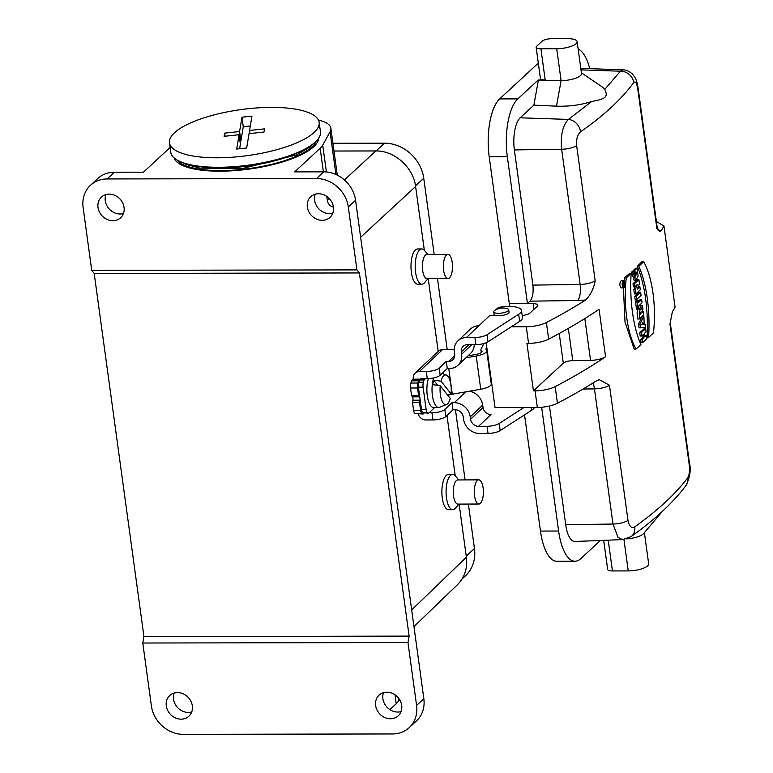 <?xml version="1.0" encoding="UTF-8"?>
<svg xmlns="http://www.w3.org/2000/svg" width="773" height="773" viewBox="0 0 773 773"><rect width="100%" height="100%" fill="white"/><g stroke="black" fill="none" stroke-linecap="round" stroke-linejoin="round"><path stroke-width="1.16" d="M605.568 356.759L599.065 309.287A604.264 185.878 172.2 0 1 548.666 339.154A17.624 5.421 -7.8 0 1 528.558 343.367L526.935 343.367L533.438 390.838L535.061 390.838A17.624 5.421 172.2 0 0 555.169 386.626A604.264 185.878 -7.8 0 0 605.568 356.759A12.59 3.875 172.2 0 1 590.562 360.382L584.832 318.544M486.159 342.768L495.029 407.526L537.341 407.448A17.624 5.421 -7.8 0 0 557.449 403.235A604.264 185.878 -7.8 0 0 596.775 380.635L599.259 379.678L609.462 385.244L627.985 520.413C629.222 526.432 631.464 528.587 634.71 526.886C657.949 510.267 675.67 493.85 687.864 477.646C689.4 474.912 689.816 470.293 689.101 463.79L669.969 324.109L672.394 311.751A604.264 185.878 -7.8 0 0 675.071 307.142L663.949 225.967L656.383 221.513M658.152 229.996A20.146 6.194 172.2 0 1 661.273 230.576A604.264 185.878 -7.8 0 0 663.949 225.967M661.273 230.576C660.065 231.871 658.606 231.243 656.895 228.692L637.764 89.011C636.759 82.991 635.416 80.836 633.744 82.537C621.598 99.128 603.877 115.544 580.591 131.777C577.479 134.512 576.165 139.13 576.639 145.633L595.162 280.802C593.674 288.706 590.524 295.083 585.721 299.934A25.18 7.749 172.2 0 1 577.653 300.494L529.978 301.18L527.447 303.528L509.301 303.557L509.697 306.446M511.282 326.776L526.287 326.747A17.624 5.421 172.2 0 0 546.395 322.534A604.264 185.878 -7.8 0 0 585.721 299.934M633.599 271.12L633.483 270.26A604.264 185.878 -7.8 0 0 635.657 268.221L637.078 268.221L634.875 270.26L633.483 270.26M632.961 272.154L635.667 280.618L634.266 280.618L631.541 272.164A604.264 185.878 -7.8 0 0 632.691 271.12L634.092 271.11L632.961 272.154L631.541 272.164M634.875 276.512L635.454 273.342M642.518 342.719L646.972 338.593L646.537 335.376L644.779 336.999L644.305 333.511L646.054 331.888L645.619 328.66L641.155 332.796L641.6 336.013L643.223 334.506L643.706 337.994L642.073 339.502L642.518 342.719L641.097 342.729L640.653 339.502L642.305 337.994L641.986 335.656M641.6 336.013L640.179 336.013L639.735 332.796L644.189 328.67L645.619 328.66M644.624 335.84L646.537 335.376M623.608 280.464L621.434 280.464C619.328 282.947 619.289 285.421 621.328 287.904L623.618 287.904A3.72 1.42 89.9 0 0 624.091 287.691A3.72 1.42 89.9 0 0 625.009 283.556A3.72 1.42 89.9 0 0 623.608 280.464A3.72 1.42 89.9 0 0 623.135 280.676A3.72 1.42 89.9 0 0 622.207 284.812A3.72 1.42 89.9 0 0 623.618 287.904M636.169 296.339L636.604 299.557L635.184 299.557L634.739 296.349L639.194 292.213L640.624 292.213L636.169 296.339L634.739 296.349M633.841 289.807L634.411 293.924L635.831 293.914L635.271 289.798L633.841 289.807L635.145 286.551M633.01 283.72L633.435 286.822L634.865 286.822L634.44 283.71L633.01 283.72A604.264 185.878 172.2 0 0 637.464 279.584L638.894 279.584L639.455 283.672L637.339 289.034L639.87 286.696L640.286 289.788L635.831 293.914M639.87 286.696L638.44 286.696A604.264 185.878 172.2 0 1 638.15 286.976M636.826 301.17L637.957 309.442L636.537 309.442L635.406 301.18L636.479 300.204L637.88 300.195L636.826 301.17L635.406 301.18M638.073 301.576L640.208 299.576L641.629 299.576L638.227 302.726L637.88 300.195M637.339 266.26C645.097 285.537 648.344 309.277 647.098 337.463L648.576 337.463A76.353 29.21 89.9 0 0 638.827 266.25L637.339 266.26A604.264 185.878 172.2 0 0 641.87 261.738L643.706 261.728A64.352 24.62 -90.1 0 1 653.465 332.931L648.576 337.463M636.024 349.087L640.914 344.555A76.846 29.403 -90.1 0 1 631.164 273.371L626.265 277.884A64.149 24.543 89.9 0 0 636.024 349.087L634.179 349.096L625.019 322.167L623.405 287.904M624.072 280.667L624.42 277.884L629.686 273.381L631.164 273.371M640.479 327.829L645.455 327.51L645.02 324.322L644.218 324.418L643.88 316.022L639.976 324.158L640.479 327.829L639.058 327.839L638.546 324.158L642.431 316.099M637.783 309.442L637.078 313.133L637.851 319.027L639.271 319.017L640.015 308.92L640.914 309.731L642.431 305.451L641.01 305.451L639.802 308.92M687.864 477.646A12.59 11.489 36.9 0 1 685.844 485.734A12.59 11.489 36.9 0 1 685.835 485.734C672.858 502.904 654.586 519.871 631.039 536.636L631.039 536.636A12.59 10.281 54.5 0 0 634.71 526.886M644.392 532.655L648.663 563.817A15.102 4.648 172.2 0 1 628.256 570.909L612.438 570.938A7.556 2.319 172.2 0 1 607.675 569.44L603.684 540.356M662.432 511.311L643.687 533.486A15.102 4.648 172.2 0 1 626.565 538.887M541.651 407.255L558.608 531.032A45.317 17.335 89.9 0 0 575.015 561.227A45.317 17.335 89.9 0 0 580.784 558.637L600.379 540.482M627.985 520.413A12.59 3.875 172.2 0 1 612.979 524.036L618.014 537.361L622.487 539.602L574.967 541.486A25.18 9.634 -90.1 0 1 565.71 524.712L612.979 524.036L594.456 388.867L583.055 389.032M549.448 406.018L565.71 524.712M581.402 72.797L602.534 87.165L604.757 89.426C608.651 97.311 604.94 98.944 591.76 101.466C580.823 105.022 569.063 106.587 556.483 106.172L533.882 105.118L520.19 117.805L568.377 119.419L591.76 101.466M580.591 131.777A12.59 10.31 -124.8 0 0 568.377 119.419C562.657 125.448 560.415 135.391 561.642 149.257L514.374 149.933L532.887 285.111L580.156 284.435L561.642 149.257A12.59 3.875 172.2 0 0 576.639 145.633M633.744 82.537A12.59 11.46 -143.9 0 0 620.429 71.203L623.096 69.86L580.794 68.333M540.907 48.757L545.187 79.967L538.201 79.986L538.298 80.692L561.101 80.653A15.102 4.648 -7.8 0 0 581.509 73.561L577.131 41.636A15.102 4.648 -7.8 0 0 567.604 38.65L551.787 38.679A7.556 2.319 -7.8 0 0 542.086 41.211L536.646 46.254A7.556 2.319 -7.8 0 0 536.143 47.259A7.556 2.319 -7.8 0 0 540.907 48.757L556.724 48.728A15.102 4.648 -7.8 0 0 577.131 41.636M538.298 80.692L533.882 105.118M538.201 79.986L517.804 98.886A45.317 17.335 89.9 0 0 507.33 156.726L527.447 303.528M529.978 301.18C532.636 297.914 533.602 292.552 532.887 285.111M514.374 149.933A25.18 9.634 -90.1 0 1 520.19 117.805M589.741 68.662A45.317 17.335 89.9 0 0 578.146 49.037M524.538 414.84L540.462 531.061L558.608 531.032M545.187 79.967A7.556 2.319 172.2 0 1 540.424 78.479L536.143 47.259M538.317 63.106L499.658 98.915L517.804 98.886M507.33 156.726L489.193 156.755L509.301 303.557L533.215 303.663A7.556 2.319 172.2 0 1 537.863 305.161A7.556 2.319 172.2 0 1 537.351 306.176L529.92 313.055A7.556 2.319 172.2 0 1 522.19 315.5M489.193 156.755A45.317 17.335 -90.1 0 1 499.658 98.915M575.015 561.227L556.869 561.266A45.317 17.335 -90.1 0 1 540.462 531.061M568.339 328.39L572.754 360.643L590.562 360.382M572.754 360.643A7.556 2.319 -7.8 0 0 563.304 363.175L533.438 390.838M634.875 270.26L635.319 273.468L636.672 272.222L635.522 277.014L634.092 271.11M635.319 273.468L634.227 273.478M635.667 280.618L638.121 276.029L637.078 268.221M642.431 305.451L642.923 309.007L641.803 313.046L643.291 311.674L643.725 314.891L639.271 319.017M639.822 314.882L640.778 313.993L640.199 312.369L639.822 314.882M639.715 313.993L640.778 313.993M643.291 311.674L641.88 311.674M643.146 324.544L641.658 324.795L642.865 322.505L643.146 324.544L641.793 324.554M645.02 324.322L644.199 324.331M643.88 316.022L642.498 316.031M639.976 324.158L638.546 324.158M641.155 332.796L639.735 332.796M643.706 337.994L642.305 337.994M642.073 339.502L640.653 339.502M626.265 277.884L624.42 277.884M623.28 281.797A2.532 0.966 89.9 0 0 622.652 284.609A2.532 0.966 89.9 0 0 623.618 286.715A2.532 0.966 89.9 0 0 623.937 286.57A2.532 0.966 89.9 0 0 624.565 283.749A2.532 0.966 89.9 0 0 623.608 281.652A2.532 0.966 89.9 0 0 623.28 281.797M638.827 266.25L643.706 261.728M637.957 309.442L639.01 308.466L638.672 305.944L642.073 302.794L641.629 299.576M636.604 299.557L641.059 295.431L640.624 292.213M635.271 289.798L637.339 284.522L634.865 286.822M634.44 283.71L638.894 279.584M624.275 284.02L624.024 282.213L623.627 283.121C622.932 283.015 622.787 283.971 623.173 286L624.391 284.87L623.879 284.02M624.024 282.213L622.999 282.213M623.627 283.121L622.777 282.899M495.01 312.872A7.556 2.319 172.2 0 1 493.725 311.809A7.556 2.319 172.2 0 1 494.846 310.34A15.17 15.17 0 0 1 507.214 308.64A7.556 2.319 172.2 0 1 508.692 309.76A7.556 2.319 172.2 0 1 503.561 312.717A7.556 2.319 172.2 0 1 495.01 312.872M458.756 479.936L455.336 475.936A17.624 6.638 89.7 0 0 452.64 474.429L448.437 474.448A17.624 6.638 89.7 0 0 442.282 497.947A17.624 6.638 89.7 0 0 448.591 509.697L452.794 509.678A17.624 6.638 89.7 0 0 455.481 508.141L458.862 504.112M452.64 474.429A17.624 6.638 89.7 0 0 446.485 497.928A17.624 6.638 89.7 0 0 452.794 509.678M478.787 479.849L457.79 479.946A12.088 4.551 89.7 0 0 453.567 496.063A12.088 4.551 89.7 0 0 457.896 504.112L478.893 504.015A12.088 4.551 89.7 0 0 483.386 491.918A12.088 4.551 89.7 0 0 478.787 479.849A12.088 4.551 89.7 0 0 474.564 495.966A12.088 4.551 89.7 0 0 478.893 504.015M427.865 254.452L424.454 250.452A17.624 6.638 89.7 0 0 421.749 248.945L417.546 248.964A17.624 6.638 89.7 0 0 411.391 272.463A17.624 6.638 89.7 0 0 417.7 284.213L421.903 284.193A17.624 6.638 89.7 0 0 424.59 282.657L427.971 278.628M421.749 248.945A17.624 6.638 89.7 0 0 415.594 272.444A17.624 6.638 89.7 0 0 421.903 284.193M447.896 254.365L426.899 254.462A12.088 4.551 89.7 0 0 422.686 270.569A12.088 4.551 89.7 0 0 427.015 278.628L448.002 278.531A12.088 4.551 89.7 0 0 452.495 266.434A12.088 4.551 89.7 0 0 447.896 254.365A12.088 4.551 89.7 0 0 443.673 270.482A12.088 4.551 89.7 0 0 448.002 278.531M376.113 150.948L384.5 143.179L332.921 143.276M384.5 143.179A37.259 32.466 47.2 0 1 423.739 178.244L434.175 254.423M437.489 278.58L447.229 349.686M455.461 409.806L465.066 479.907M468.37 504.064L474.458 548.521A37.259 32.466 47.2 0 1 465.356 575.914L462.157 578.88M447.258 394.616L451.046 393.844L441.045 381.215L433.624 380.123A17.441 6.561 89.7 0 0 432.822 384.674L440.243 385.766L450.253 398.395A14.871 5.595 89.7 0 1 446.543 404.511L439.702 407.265A17.624 6.638 -90.3 0 1 438.726 407.458A17.624 6.638 -90.3 0 1 432.416 395.718A17.624 6.638 -90.3 0 1 433.721 377.91M433.624 380.123L437.808 385.398M428.368 378.606A17.624 6.638 89.7 0 0 427.546 397.37A17.624 6.638 89.7 0 0 433.595 407.477L438.726 407.458M440.243 385.766A14.871 5.595 89.7 0 0 440.388 394.771A14.871 5.595 89.7 0 0 446.543 404.511M451.046 393.844A14.871 5.595 89.7 0 0 446.408 375.089A14.871 5.595 89.7 0 0 441.045 381.215M434.726 407.477L428.667 413.188L422.928 412.685A5.034 1.894 -90.3 0 1 421.469 409.41L419.952 398.279A2.522 0.947 -90.3 0 1 419.913 400.201L419.517 402.472L420.58 410.25A5.034 1.894 89.7 0 0 422.039 413.526L423.111 414.048L424 413.217M423.111 414.048L415.043 413.555A5.034 1.894 89.7 0 1 413.584 410.279L412.521 402.501L419.517 402.472M491.319 380.422L490.884 381.263M486.758 347.193L485.85 348.971L486.546 350.256A12.59 3.875 172.2 0 1 486.7 350.691L491.251 383.92A12.59 3.875 172.2 0 1 480.748 389.244L452.282 394.201A7.556 2.319 -7.8 0 0 447.934 395.467M425.517 378.644L424.116 379.958L423.411 382.171A5.034 1.894 89.7 0 0 423.092 387.128L426.136 409.39L421.469 409.41M428.667 413.188L427.595 412.656A5.034 1.894 -90.3 0 1 426.136 409.39M424.116 379.958L419.449 379.987L418.753 382.191A5.034 1.894 89.7 0 0 418.425 387.147L419.952 398.279A2.522 0.947 -90.3 0 0 419.459 396.849L412.463 396.878A2.522 0.947 -90.3 0 1 412.917 400.23L412.521 402.501M486.7 350.691A12.59 3.875 172.2 0 1 476.197 356.015L465.935 357.802M467.994 355.86L475.724 354.517A7.556 2.319 -7.8 0 0 482.023 351.319A7.556 2.319 -7.8 0 0 481.55 350.652A10.068 3.102 172.2 0 1 480.912 349.754A10.068 3.102 172.2 0 1 481.048 349.077L483.917 343.521M427.276 378.635L426.3 371.513A10.068 3.102 -7.8 0 0 439.19 368.112L446.311 361.397L447.287 368.518L440.166 375.234A10.068 3.102 172.2 0 1 427.276 378.635L420.85 378.664M420.348 379.147L413.342 379.176L411.565 380.857L410.859 383.06A5.034 1.894 89.7 0 0 410.531 388.017L411.603 395.795L418.599 395.757L419.459 396.849M419.449 379.987L418.56 380.818L411.565 380.857M478.545 426.329A7.556 6.599 46.7 0 1 470.573 419.237L483.038 407.477A7.556 6.599 -133.3 0 0 491.01 414.57L478.545 426.329L487.067 426.29L488.043 433.411A10.068 3.102 -7.8 0 0 500.179 430.59L531.814 410.134A20.146 6.194 -7.8 0 0 534.462 407.458M487.067 426.29A10.068 3.102 -7.8 0 0 499.203 423.478L523.939 407.477M508.963 311.712A7.682 2.358 172.2 0 1 509.146 312.118A7.682 2.358 172.2 0 1 498.817 315.722L489.493 315.761L478.854 325.8A15.102 13.199 46.7 0 0 472.119 327.742L472.119 327.742A15.102 13.199 46.7 0 0 470.438 329.056L457.974 340.816A15.102 13.199 -133.3 0 0 454.34 351.86L454.669 354.237A7.556 6.599 46.7 0 1 452.852 359.764A7.556 6.599 46.7 0 1 448.649 361.387L454.727 355.657M521.495 310.427L522.471 317.548A20.146 6.194 172.2 0 1 519.649 321.365L488.014 341.821A10.068 3.102 172.2 0 1 475.888 344.642L474.912 337.521A10.068 3.102 -7.8 0 0 487.038 334.709L518.673 314.244A20.146 6.194 -7.8 0 0 521.495 310.427A20.146 6.194 -7.8 0 0 502.025 306.852A5.034 1.546 -7.8 0 0 497.242 308.446L495.851 309.76M488.043 433.411L479.521 433.45A15.102 13.199 -133.3 0 1 463.578 419.266L463.249 416.898A7.556 6.599 46.7 0 0 455.278 409.806L452.949 409.816L451.973 402.694L444.852 409.419L445.828 416.531L452.949 409.816M447.287 368.518L449.625 368.508A15.102 13.199 -133.3 0 0 458.041 365.252A15.102 13.199 -133.3 0 0 461.665 354.208L461.346 351.831A7.556 6.599 46.7 0 1 463.153 346.304A7.556 6.599 46.7 0 1 467.365 344.681L475.888 344.642M489.493 315.761L466.39 337.559A15.102 13.199 -133.3 0 0 457.974 340.816M474.912 337.521L466.39 337.559M483.038 407.506L482.71 405.11L470.245 416.869L470.573 419.237M469.549 391.196A15.102 13.199 46.7 0 1 482.71 405.11M470.245 416.869A15.102 13.199 -133.3 0 0 454.302 402.685L451.973 402.694M445.828 416.531A10.068 3.102 172.2 0 1 432.928 419.932L431.962 412.821A10.068 3.102 -7.8 0 0 444.852 409.419M432.928 419.932L425.933 419.971A7.556 6.599 -133.3 0 1 418.222 414.077M446.311 361.397L448.649 361.387M474.264 344.652A15.102 13.199 46.7 0 1 470.496 353.493L458.041 365.252M454.215 349.657L442.446 349.715L419.304 371.552A7.556 6.599 -133.3 0 0 415.091 373.175A7.556 6.599 -133.3 0 0 413.284 378.702L413.342 379.176M426.3 371.513L419.304 371.552M415.091 373.175L438.243 351.338A7.556 6.599 46.7 0 1 442.446 349.715M431.962 412.821L429.054 412.83M411.603 395.795L412.463 396.878M418.56 380.818L417.864 383.031A5.034 1.894 89.7 0 0 417.536 387.988L418.599 395.757M177.259 160.127A71.251 21.915 -7.8 0 0 249.244 168.543A71.251 21.915 -7.8 0 0 316.302 141.082M333.25 206.043L332.4 206.874A7.556 6.599 48.1 0 1 327.279 200.313L329.027 198.303M151.392 705.923A30.215 26.321 -132.8 0 0 183.211 734.35L392.568 733.954A30.215 26.321 -132.8 0 0 409.197 727.644A30.215 26.321 -132.8 0 0 416.579 705.42L407.97 642.527L142.783 643.02L151.392 705.923M409.197 727.644L416.454 720.919A30.215 26.321 -132.8 0 0 423.836 698.705L355.561 200.265A30.215 26.321 -132.8 0 0 323.742 171.838L294.668 171.886L320.148 148.281A50.351 15.489 -7.8 0 0 322.728 145.131L330.071 131.797A50.351 15.489 172.2 0 0 330.854 128.202L337.289 175.133M407.97 642.527L409.13 636.102L359.387 272.946L356.923 269.883L348.304 206.98A30.215 26.321 -132.8 0 0 316.486 178.553L323.742 171.838M114.385 172.224L107.128 178.95A30.215 26.321 -132.8 0 0 90.499 185.259L97.756 178.544A30.215 26.321 47.2 0 1 114.385 172.224L143.459 172.176L168.949 148.561A50.351 15.489 172.2 0 1 170.128 147.546M90.499 185.259A30.215 26.321 -132.8 0 0 83.117 207.483L91.736 270.376L94.2 273.449L143.942 636.594L142.783 643.02M333.984 151.025L375.833 150.948C394.433 150.513 413.391 167.461 415.603 186.486L360.633 237.272M411.671 609.907L466.39 557.217C467.655 568.232 464.718 577.354 457.568 584.601L413.961 626.594M191.704 711.981A14.098 12.281 47.2 0 1 177.548 707.498A14.098 12.281 47.2 0 1 174.167 693.043M181.133 719.161A14.098 12.281 -132.8 0 0 188.892 716.213A14.098 12.281 -132.8 0 0 190.989 701.43A14.098 12.281 -132.8 0 0 177.49 692.579A14.098 12.281 -132.8 0 0 169.731 695.526A14.098 12.281 -132.8 0 0 167.625 710.31A14.098 12.281 -132.8 0 0 181.133 719.161M399.438 699.401L398.81 700.531A50.351 15.489 172.2 0 1 396.23 703.691L389.853 709.595M401.071 711.585A14.098 12.281 47.2 0 1 386.915 707.102A14.098 12.281 47.2 0 1 383.524 692.647M390.491 718.764A14.098 12.281 -132.8 0 0 398.25 715.817A14.098 12.281 -132.8 0 0 400.356 701.034A14.098 12.281 -132.8 0 0 386.848 692.183A14.098 12.281 -132.8 0 0 379.089 695.13A14.098 12.281 -132.8 0 0 376.982 709.914A14.098 12.281 -132.8 0 0 390.491 718.764M409.13 636.102L143.942 636.594M318.447 120.066A50.351 15.489 172.2 0 1 330.854 128.202M332.786 213.145A14.098 12.281 47.2 0 1 329.462 213.609A14.098 12.281 47.2 0 1 315.249 194.207M318.573 193.743A14.098 12.281 -132.8 0 0 310.814 196.69A14.098 12.281 -132.8 0 0 308.707 211.473A14.098 12.281 -132.8 0 0 322.215 220.324A14.098 12.281 -132.8 0 0 329.974 217.377A14.098 12.281 -132.8 0 0 332.071 202.594A14.098 12.281 -132.8 0 0 318.573 193.743M123.429 213.541A14.098 12.281 47.2 0 1 120.105 213.995A14.098 12.281 47.2 0 1 105.891 194.603M109.215 194.139A14.098 12.281 -132.8 0 0 101.447 197.086A14.098 12.281 -132.8 0 0 99.35 211.87A14.098 12.281 -132.8 0 0 112.848 220.72A14.098 12.281 -132.8 0 0 120.617 217.773A14.098 12.281 -132.8 0 0 122.714 202.99A14.098 12.281 -132.8 0 0 109.215 194.139M94.2 273.449L359.387 272.946M91.736 270.376L356.923 269.883M107.128 178.95L316.486 178.553M438.194 351.386L428.223 278.618M424.348 250.336L415.603 186.486M466.39 557.217L459.114 504.112M455.239 475.82L446.968 415.459M318.66 138.222A73.02 22.456 172.2 0 1 249.312 169.084A73.02 22.456 172.2 0 1 174.225 158.011M239.591 131.536L241.959 117.196L251.93 116.134L249.563 130.463L264.521 128.859L263.999 132.048L249.041 133.652L246.664 147.981L236.693 149.054L239.07 134.715L224.102 136.319L224.634 133.14L239.591 131.536L240.896 141.024L239.939 141.13M224.634 133.14L225.059 136.222M239.07 134.715L240.364 144.213L239.62 148.735M249.563 130.463L249.988 133.545M250.317 125.941L243.263 126.695L240.896 141.024M241.959 117.196L243.263 126.695M319.152 122.337L320.447 131.835A75.532 23.238 172.2 0 1 248.771 165.103A75.532 23.238 172.2 0 1 170.785 152.339L169.48 142.841A75.532 23.238 172.2 0 1 248.268 108.703A75.532 23.238 172.2 0 1 319.152 122.337A75.532 23.238 172.2 0 1 247.466 155.615A75.532 23.238 172.2 0 1 169.48 142.841M555.169 386.626L557.449 403.235M546.395 322.534L548.666 339.154M623.946 539.477L628.256 570.909M608.225 540.172L612.438 570.938M604.757 89.426L620.429 71.203L581.006 69.879M556.724 48.728L561.101 80.653L556.483 106.172M528.558 343.367L526.287 326.747M537.341 407.448L535.061 390.838M533.988 309.297L533.215 303.663M656.895 228.692A12.59 3.875 -7.8 0 0 657.224 227.6L659.127 231.011M637.764 89.011A12.59 3.875 -7.8 0 0 638.083 87.919L657.224 227.6M577.653 300.494A12.59 4.435 -90.8 0 0 580.156 284.435A12.59 3.875 -7.8 0 0 595.162 280.802M609.462 385.244A12.59 3.875 172.2 0 1 594.456 388.867A12.59 4.435 -90.8 0 0 592.901 383.07M689.101 463.79A12.59 3.875 -7.8 0 0 689.419 462.698L689.419 462.698C691.178 469.791 689.98 477.472 685.844 485.734M689.419 462.698L670.288 323.008A12.59 3.875 172.2 0 1 669.969 324.109M563.304 363.175L559.237 333.492M415.516 185.868L423.739 178.244M466.235 556.135L474.458 548.521M423.092 387.128L418.425 387.147M481.55 350.652L481.743 352.101M476.197 356.015L480.748 389.244M448.765 368.508L452.282 394.201M443.19 372.393L443.393 373.91M418.753 382.191L423.411 382.171M422.928 412.685L427.595 412.656M531.447 407.458L531.814 410.134M499.203 423.478L500.179 430.59M518.673 314.244L519.649 321.365M487.038 334.709L488.014 341.821M468.931 344.671L461.346 351.831M454.302 402.685L465.79 391.843M439.19 368.112L440.166 375.234M461.665 354.208L471.781 344.661M417.536 387.988L410.531 388.017M417.864 383.031L410.859 383.06M422.039 413.526L415.043 413.555M420.58 410.25L413.584 410.279M419.913 400.201L412.917 400.23M342.091 178.09L343.879 179.491M416.579 705.42L423.836 698.705M355.561 200.265L348.304 206.98M344.429 179.964L375.833 150.948M398.472 698.048L398.81 700.531M396.23 703.691L395.013 694.821M327.279 200.313L326.737 196.381M323.375 171.838L320.148 148.281M322.728 145.131L326.399 171.954M335.917 174.485L330.071 131.797M302.852 150.107A70.498 21.683 172.2 0 1 242.258 166.755A70.498 21.683 172.2 0 1 192.641 165.209M638.083 87.919C637.232 82.663 636.102 79.02 634.681 76.991L632.488 74.121C627.338 69.444 622.999 69.841 623.096 69.86M622.507 539.602L631.039 536.636M670.288 323.008L670.278 321.568M638.614 308.92L640.015 308.92M493.725 311.809L494.266 315.742M508.692 309.76L509.078 312.563M446.408 375.089L442.108 373.407M480.912 349.754L481.289 352.527M311.78 144.87L308.398 147.943L296.532 154.919L242.654 168.456L199.917 168.118L186.805 164.639L182.631 162.562"/></g></svg>

